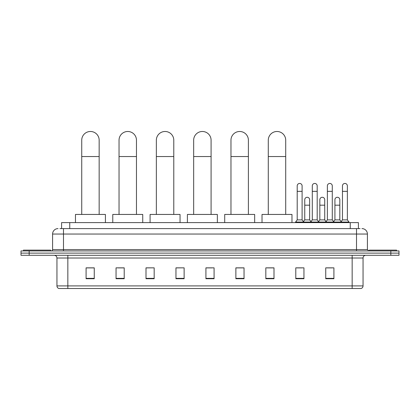 <?xml version="1.0" encoding="UTF-8"?>
<svg xmlns="http://www.w3.org/2000/svg" width="420" height="420" viewBox="0 0 420 420"><rect width="100%" height="100%" fill="white"/><g stroke="black" fill="none" stroke-linecap="round" stroke-linejoin="round"><path stroke-width="0.63" d="M61.583 228.601L61.583 222.611L358.418 222.611L358.418 228.601M60.071 228.601L360.056 228.601M59.945 228.601L63.483 228.601L63.483 234.045L52.589 234.045L52.589 249.569A1.36 1.36 0 0 1 51.23 250.934M58.039 228.601A5.444 5.444 0 0 0 52.589 234.045M361.961 228.601A5.444 5.444 0 0 1 367.411 234.045L367.411 249.569L368.77 250.934M29.169 250.934L21 250.934L21 253.113L29.169 253.113L21 253.113L21 255.292L29.169 255.292L29.169 253.113L390.831 253.113L29.169 253.113L29.169 250.934L390.831 250.934L390.831 253.113L399 253.113L390.831 253.113L390.831 255.292L29.169 255.292M390.831 255.292L399 255.292L399 250.934L390.831 250.934M363.053 285.899C362.975 287.207 362.324 288.078 361.09 288.514L352.159 288.514L352.159 285.899L363.053 285.899L363.053 258.011A2.725 2.725 0 0 1 365.773 255.292M352.159 288.514L58.91 288.514A2.725 2.725 0 0 1 56.947 285.899L56.947 258.011C56.789 256.358 55.881 255.449 54.227 255.292M333.911 278.738L333.911 267.845L325.742 267.845L325.742 278.738L333.911 278.738M303.954 278.738L303.954 267.845L295.785 267.845L295.785 278.738L303.954 278.738M273.998 278.738L273.998 267.845L265.829 267.845L265.829 278.738L273.998 278.738M244.041 278.738L244.041 267.845L235.872 267.845L235.872 278.738L244.041 278.738M94.258 278.738L94.258 267.845L86.09 267.845L86.09 278.738L94.258 278.738M124.215 278.738L124.215 267.845L116.046 267.845L116.046 278.738L124.215 278.738M154.172 278.738L154.172 267.845L146.003 267.845L146.003 278.738L154.172 278.738M184.128 278.738L184.128 267.845L175.959 267.845L175.959 278.738L184.128 278.738M214.084 278.738L214.084 267.845L205.916 267.845L205.916 278.738L214.084 278.738M267.188 267.897L273.998 267.897M296.93 267.897L302.374 267.897M327.101 267.897L332.551 267.897M184.128 267.845L175.959 267.897L184.128 267.845M154.172 267.845L146.003 267.897L154.172 267.845M117.952 267.897L124.215 267.897M205.916 267.897L212.179 267.897M94.258 267.897L86.09 267.897M244.041 267.897L235.872 267.897M50.684 250.934L50.684 250.115L23.452 250.115L23.452 250.934M81.732 214.441L81.732 140.201A8.715 8.715 0 0 1 90.447 131.486A8.715 8.715 0 0 1 99.162 140.201A8.715 8.715 0 0 0 90.447 131.486M99.162 214.441L99.162 140.201M105.425 222.611L105.425 214.441L75.469 214.441L75.469 222.611M119.039 214.441L119.039 140.201A8.715 8.715 0 0 1 127.754 131.486A8.715 8.715 0 0 1 136.469 140.201A8.715 8.715 0 0 0 127.754 131.486M136.469 214.441L136.469 140.201M142.732 222.611L142.732 214.441L112.775 214.441L112.775 222.611M156.35 214.441L156.35 140.201A8.715 8.715 0 0 1 165.065 131.486A8.715 8.715 0 0 1 173.78 140.201A8.715 8.715 0 0 0 165.065 131.486M173.78 214.441L173.78 140.201M180.043 222.611L180.043 214.441L150.087 214.441L150.087 222.611M193.662 214.441L193.662 140.201A8.715 8.715 0 0 1 202.377 131.486A8.715 8.715 0 0 1 211.087 140.201A8.715 8.715 0 0 0 202.377 131.486M211.087 214.441L211.087 140.201M217.355 222.611L217.355 214.441L187.399 214.441L187.399 222.611M230.969 214.441L230.969 140.201A8.715 8.715 0 0 1 239.684 131.486A8.715 8.715 0 0 1 248.399 140.201A8.715 8.715 0 0 0 239.684 131.486M248.399 214.441L248.399 140.201M254.662 222.611L254.662 214.441L224.705 214.441L224.705 222.611M268.28 214.441L268.28 140.201A8.715 8.715 0 0 1 276.995 131.486A8.715 8.715 0 0 1 285.71 140.201A8.715 8.715 0 0 0 276.995 131.486M285.71 214.441L285.71 140.201M291.974 222.611L291.974 214.441L262.017 214.441L262.017 222.611M396.548 250.934L396.548 250.115L369.317 250.115L369.317 250.934M297.203 191.347L302.106 191.347L302.106 219.886L297.203 219.886L297.203 185.897A2.452 2.452 0 0 1 299.806 183.451A2.452 2.452 0 0 1 302.106 185.897A2.452 2.452 0 0 0 299.806 183.451M297.203 219.886L295.57 222.065L295.57 222.611M302.106 219.886L303.739 222.065L295.57 222.065M312.291 219.886L312.291 191.347L317.189 191.347L317.189 219.886L312.291 219.886L310.653 222.065L303.739 222.065L303.739 222.611M312.291 191.347L312.291 185.897A2.452 2.452 0 0 1 314.895 183.451A2.452 2.452 0 0 1 317.189 185.897A2.452 2.452 0 0 0 314.895 183.451M317.189 219.886L318.827 222.065L310.653 222.065L310.653 222.611M327.374 219.886L327.374 191.347L332.278 191.347L332.278 219.886L327.374 219.886L325.742 222.065L318.827 222.065L318.827 222.611M327.374 191.347L327.374 185.897A2.452 2.452 0 0 1 329.983 183.451A2.452 2.452 0 0 1 332.278 185.897A2.452 2.452 0 0 0 329.983 183.451M332.278 219.886L333.911 222.065L325.742 222.065L325.742 222.611M342.463 219.886L342.463 191.347L347.366 191.347L347.366 219.886L342.463 219.886L340.83 222.065L333.911 222.065L333.911 222.611M342.463 191.347L342.463 185.897A2.452 2.452 0 0 1 345.067 183.451A2.452 2.452 0 0 1 347.366 185.897A2.452 2.452 0 0 0 345.067 183.451M347.366 219.886L348.999 222.065L340.83 222.065L340.83 222.611M348.999 222.065L348.999 222.611M304.747 199.731A2.452 2.452 0 0 1 307.351 197.284A2.452 2.452 0 0 1 309.645 199.731L309.645 205.18L304.747 205.18L304.747 199.731M309.645 205.18L309.645 219.886L304.747 219.886L304.747 205.18M304.747 219.886L303.424 221.645M309.645 219.886L310.968 221.645M319.83 199.731A2.452 2.452 0 0 1 322.439 197.284A2.452 2.452 0 0 1 324.733 199.731L324.733 205.18L319.83 205.18L319.83 199.731M324.733 205.18L324.733 219.886L319.83 219.886L319.83 205.18M319.83 219.886L318.512 221.645M324.733 219.886L326.056 221.645M334.919 199.731A2.452 2.452 0 0 1 337.522 197.284A2.452 2.452 0 0 1 339.822 199.731L339.822 205.18L334.919 205.18L334.919 199.731M339.822 205.18L339.822 219.886L334.919 219.886L334.919 205.18M334.919 219.886L333.601 221.645M339.822 219.886L341.145 221.645M69.752 228.601L69.752 222.611M350.249 228.601L350.249 222.611M63.483 250.934L63.483 249.569L367.411 249.569M52.589 249.569L63.483 249.569L63.483 234.045L356.517 234.045L356.517 250.934M367.411 234.045L356.517 234.045L356.517 228.601M352.159 255.292L352.159 258.011L56.947 258.011M363.053 258.011L352.159 258.011L352.159 285.899L67.841 285.899L67.841 288.514M56.947 285.899L67.841 285.899L67.841 255.292M214.084 278.36L205.916 278.36M184.128 278.36L175.959 278.36M154.172 278.36L146.003 278.36M124.215 278.36L116.046 278.36M94.258 278.36L86.09 278.36M244.041 278.36L235.872 278.36M273.998 278.36L265.829 278.36M303.954 278.36L295.785 278.36M333.911 278.36L325.742 278.36M81.732 156.539L99.162 156.539M119.039 156.539L136.469 156.539M156.35 156.539L173.78 156.539M193.662 156.539L211.087 156.539M230.969 156.539L248.399 156.539M268.28 156.539L285.71 156.539M302.106 191.347L302.106 185.897M317.189 191.347L317.189 185.897M332.278 191.347L332.278 185.897M347.366 191.347L347.366 185.897"/></g></svg>
